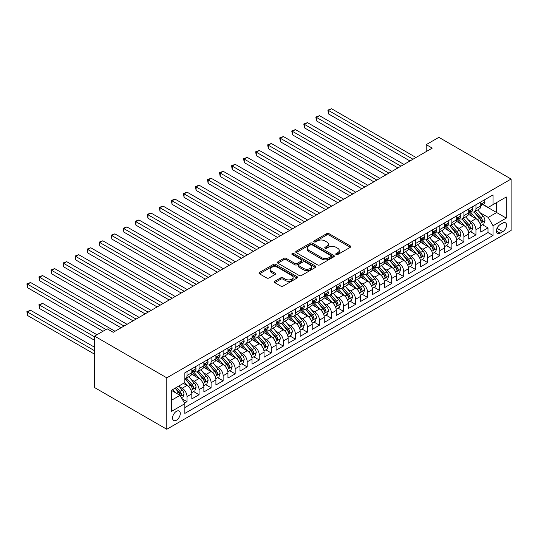 <?xml version="1.0" encoding="UTF-8"?>
<svg xmlns="http://www.w3.org/2000/svg" width="538" height="538" viewBox="0 0 538 538"><rect width="100%" height="100%" fill="white"/><g stroke="black" fill="none" stroke-linecap="round" stroke-linejoin="round"><path stroke-width="0.81" d="M336.089 254.548A1.17 0.672 0 0 0 337.743 254.548L350.299 247.298A1.668 0.962 0 0 0 350.789 246.612A1.668 0.962 0 0 0 350.299 245.933L329.027 233.653A1.668 0.962 0 0 0 326.667 233.653L314.111 240.903A1.17 0.672 0 0 0 313.768 241.38A1.17 0.672 0 0 0 314.111 241.858A1.17 0.672 0 0 0 315.766 241.858L317.386 240.916A5.346 3.087 0 0 1 324.952 240.916L326.727 241.939A5.346 3.087 0 0 1 328.294 244.124A5.346 3.087 0 0 1 326.727 246.31L325.1 247.245A1.17 0.672 0 0 0 324.757 247.722A1.17 0.672 0 0 0 325.1 248.2A1.17 0.672 0 0 0 326.754 248.2L328.382 247.265A5.346 3.087 0 0 1 335.941 247.265L337.716 248.287A5.346 3.087 0 0 1 339.283 250.466A5.346 3.087 0 0 1 337.716 252.652L336.089 253.593A1.17 0.672 0 0 0 335.746 254.071A1.17 0.672 0 0 0 336.089 254.548L336.089 253.593M176.424 420.225A5.447 3.147 120 0 0 179.981 415.423A5.447 3.147 120 0 0 179.147 411.059A5.447 3.147 120 0 0 176.424 411.328A5.447 3.147 120 0 0 172.859 416.13A5.447 3.147 120 0 0 173.7 420.494A5.447 3.147 120 0 0 176.424 420.225M274.79 281.273A1.668 0.962 0 0 0 274.299 281.952A1.668 0.962 0 0 0 274.79 282.638L280.755 286.082A1.668 0.962 0 0 0 283.123 286.082L297.063 278.032A1.668 0.962 0 0 0 297.554 277.352A1.668 0.962 0 0 0 297.063 276.666L275.792 264.387A1.668 0.962 0 0 0 273.432 264.387L259.484 272.436A1.668 0.962 0 0 0 259 273.122A1.668 0.962 0 0 0 259.484 273.802L266.693 277.964A1.668 0.962 0 0 0 269.061 277.964L275.026 274.521A1.668 0.962 0 0 0 275.517 273.835A1.668 0.962 0 0 0 275.026 273.156L271.455 271.091A4.472 2.582 0 0 1 270.143 269.262A4.472 2.582 0 0 1 272.901 266.882A4.472 2.582 0 0 1 277.776 267.44L291.778 275.523A4.472 2.582 0 0 1 293.089 277.352A4.472 2.582 0 0 1 290.325 279.733A4.472 2.582 0 0 1 285.456 279.175L283.123 277.83A1.668 0.962 0 0 0 280.755 277.83L274.79 281.273L274.79 282.638M511.1 179.04L438.867 137.338L426.224 144.635L432.243 148.111L113.215 332.302L107.197 328.826L94.56 336.122L166.793 377.831L511.1 179.04L511.1 230.479L166.793 429.263L166.793 377.831M317.507 264.864A1.668 0.962 0 0 0 319.868 264.864L333.816 256.814A1.668 0.962 0 0 0 334.306 256.128A1.668 0.962 0 0 0 333.816 255.449L312.544 243.169A1.668 0.962 0 0 0 310.184 243.169L296.236 251.219A1.668 0.962 0 0 0 295.745 251.898A1.668 0.962 0 0 0 296.236 252.584L317.507 264.864M292.625 254.797A1.17 0.672 0 0 1 293.815 254.965L293.815 253.573L315.443 266.061A1.668 0.962 0 0 1 315.927 266.74A1.668 0.962 0 0 1 315.443 267.42L301.495 275.476A1.668 0.962 0 0 1 299.135 275.476L277.864 263.19L277.864 261.831A1.668 0.962 0 0 0 277.373 262.51A1.668 0.962 0 0 0 277.864 263.19M277.864 261.831L283.829 258.381A1.668 0.962 0 0 1 286.196 258.381L294.817 263.364A1.668 0.962 0 0 0 297.184 263.364L301.139 261.078A1.668 0.962 0 0 0 301.63 260.399A1.668 0.962 0 0 0 301.139 259.713L292.161 254.528A1.17 0.672 0 0 1 291.818 254.05A1.17 0.672 0 0 1 292.537 253.425A1.17 0.672 0 0 1 293.815 253.573M184.521 403.11L187.016 401.671L182.019 398.786M179.181 386.506L182.2 388.254A6.812 3.934 60 0 1 187.016 396.593L191.831 393.816L191.831 398.887L199.053 394.717L193.579 391.556M191.219 379.559L194.238 381.301A6.812 3.934 60 0 1 199.053 389.647L203.868 386.862L203.868 391.94L211.091 387.77L205.617 384.603M203.256 372.605L206.276 374.354A6.812 3.934 60 0 1 211.091 382.693L215.906 379.915L215.906 384.986L223.136 380.817L217.655 377.656M215.294 365.658L218.314 367.4A6.812 3.934 60 0 1 223.136 375.746L227.951 372.962L227.951 378.039L235.173 373.863L229.692 370.702M227.332 358.705L230.358 360.453A6.812 3.934 60 0 1 235.173 368.792L239.988 366.015L239.988 371.085L247.211 366.916L241.73 363.755M239.37 351.758L242.396 353.5A6.812 3.934 60 0 1 247.211 361.839L252.026 359.061L252.026 364.139L259.249 359.962L253.768 356.802M251.407 344.804L254.434 346.553A6.812 3.934 60 0 1 259.249 354.892L264.064 352.114L264.064 357.185L271.286 353.015L265.812 349.855M263.452 337.857L266.471 339.599A6.812 3.934 60 0 1 271.286 347.938L276.102 345.161L276.102 350.231L283.324 346.062L277.85 342.901M275.49 330.904L278.509 332.652A6.812 3.934 60 0 1 283.324 340.991L288.139 338.207L288.139 343.284L295.362 339.115L289.888 335.954M287.527 323.957L290.547 325.698A6.812 3.934 60 0 1 295.362 334.037L300.177 331.26L300.177 336.331L307.406 332.161L301.926 329M299.565 317.003L302.591 318.752A6.812 3.934 60 0 1 307.406 327.091L312.222 324.306L312.222 329.384L319.444 325.214L313.963 322.047M311.603 310.056L314.629 311.798A6.812 3.934 60 0 1 319.444 320.137L324.259 317.359L324.259 322.43L331.482 318.261L326.001 315.1M323.641 303.102L326.667 304.844A6.812 3.934 60 0 1 331.482 313.19L336.297 310.406L336.297 315.483L343.52 311.314L338.046 308.146M335.685 296.149L338.705 297.897A6.812 3.934 60 0 1 343.52 306.236L348.335 303.459L348.335 308.53L355.557 304.36L350.083 301.199M347.723 289.202L350.742 290.944A6.812 3.934 60 0 1 355.557 299.289L360.373 296.505L360.373 301.583L367.595 297.413L362.121 294.246M359.761 282.248L362.78 283.997A6.812 3.934 60 0 1 367.595 292.336L372.41 289.558L372.41 294.629L379.64 290.459L374.159 287.299M371.798 275.301L374.818 277.043A6.812 3.934 60 0 1 379.64 285.389L384.455 282.605L384.455 287.682L391.677 283.513L386.197 280.345M383.836 268.348L386.862 270.096A6.812 3.934 60 0 1 391.677 278.435L396.493 275.658L396.493 280.728L403.715 276.559L398.234 273.398M395.874 261.401L398.9 263.143A6.812 3.934 60 0 1 403.715 271.488L408.53 268.704L408.53 273.781L415.753 269.605L410.272 266.445M407.912 254.447L410.938 256.196A6.812 3.934 60 0 1 415.753 264.535L420.568 261.757L420.568 266.828L427.791 262.658L422.317 259.498M419.956 247.5L422.976 249.242A6.812 3.934 60 0 1 427.791 257.581L432.606 254.804L432.606 259.881L439.828 255.705L434.354 252.544M431.994 240.547L435.013 242.295A6.812 3.934 60 0 1 439.828 250.634L444.644 247.85L444.644 252.927L451.866 248.758L446.392 245.597M444.032 233.6L447.051 235.341A6.812 3.934 60 0 1 451.866 243.68L456.688 240.903L456.688 245.974L463.911 241.804L458.43 238.643M456.069 226.646L459.096 228.394A6.812 3.934 60 0 1 463.911 236.733L468.726 233.949L468.726 239.027L475.948 234.857L475.948 229.78A6.812 3.934 -120 0 0 471.133 221.441L468.107 219.699M470.468 231.696L475.948 234.857M191.831 393.816A6.812 3.934 -120 0 0 187.016 385.47L183.404 383.386M203.868 386.862A6.812 3.934 -120 0 0 199.053 378.523L191.609 374.226M215.906 379.915A6.812 3.934 -120 0 0 211.091 371.57L203.646 367.272M227.951 372.962A6.812 3.934 -120 0 0 223.136 364.623L215.684 360.325M239.988 366.015A6.812 3.934 -120 0 0 235.173 357.669L227.729 353.372M252.026 359.061A6.812 3.934 -120 0 0 247.211 350.722L239.766 346.425M264.064 352.114A6.812 3.934 -120 0 0 259.249 343.769L251.804 339.471M276.102 345.161A6.812 3.934 -120 0 0 271.286 336.822L263.842 332.524M288.139 338.207A6.812 3.934 -120 0 0 283.324 329.868L275.88 325.571M300.177 331.26A6.812 3.934 -120 0 0 295.362 322.921L287.917 318.617M312.222 324.306A6.812 3.934 -120 0 0 307.406 315.967L299.962 311.67M324.259 317.359A6.812 3.934 -120 0 0 319.444 309.02L312 304.716M336.297 310.406A6.812 3.934 -120 0 0 331.482 302.067L324.037 297.77M348.335 303.459A6.812 3.934 -120 0 0 343.52 295.12L336.075 290.816M360.373 296.505A6.812 3.934 -120 0 0 355.557 288.166L348.113 283.869M372.41 289.558A6.812 3.934 -120 0 0 367.595 281.213L360.151 276.915M384.455 282.605A6.812 3.934 -120 0 0 379.64 274.266L372.188 269.968M396.493 275.658A6.812 3.934 -120 0 0 391.677 267.312L384.233 263.015M408.53 268.704A6.812 3.934 -120 0 0 403.715 260.365L396.271 256.068M420.568 261.757A6.812 3.934 -120 0 0 415.753 253.411L408.308 249.114M432.606 254.804A6.812 3.934 -120 0 0 427.791 246.465L420.346 242.167M444.644 247.85A6.812 3.934 -120 0 0 439.828 239.511L432.384 235.214M456.688 240.903A6.812 3.934 -120 0 0 451.866 232.564L444.422 228.267M468.726 233.949A6.812 3.934 -120 0 0 463.911 225.61L456.466 221.313M502.795 223.041L500.145 224.568A5.279 3.046 120 0 0 496.695 229.222A5.279 3.046 120 0 0 497.509 233.452A5.279 3.046 120 0 0 500.145 233.189L502.795 231.656A5.279 3.046 120 0 0 506.238 227.009A5.279 3.046 120 0 0 505.431 222.779A5.279 3.046 120 0 0 502.795 223.041M171.609 400.211L180.035 395.343L184.85 403.682L184.85 413.413L493.043 235.483L493.043 225.752L488.228 217.413L480.145 212.745M184.85 403.682L171.609 411.328L171.609 390.198L184.85 382.552L184.85 372.821L493.043 194.891L493.043 204.622L506.285 196.975L506.285 218.105L493.043 225.752M194.178 371.26L194.238 371.294A6.812 3.934 60 0 0 197.641 371.63L202.463 368.853A6.812 3.934 -120 0 0 203.868 365.732L203.868 361.839M206.215 364.307L206.276 364.347A6.812 3.934 60 0 0 209.685 364.683L214.501 361.899A6.812 3.934 -120 0 0 215.906 358.785L215.906 354.892M218.253 357.36L218.314 357.393A6.812 3.934 60 0 0 221.723 357.73L226.538 354.952A6.812 3.934 -120 0 0 227.951 351.832L227.951 347.938M230.291 350.406L230.358 350.44A6.812 3.934 60 0 0 233.761 350.783L238.576 347.999A6.812 3.934 -120 0 0 239.988 344.885L239.988 340.991M242.329 343.452L242.396 343.493A6.812 3.934 60 0 0 245.799 343.829L250.614 341.052A6.812 3.934 -120 0 0 252.026 337.931L252.026 334.037M254.373 336.506L254.434 336.539A6.812 3.934 60 0 0 257.837 336.882L262.652 334.098A6.812 3.934 -120 0 0 264.064 330.984L264.064 327.091M266.411 329.552L266.471 329.592A6.812 3.934 60 0 0 269.874 329.928L274.689 327.151A6.812 3.934 -120 0 0 276.102 324.031L276.102 320.137M278.449 322.605L278.509 322.639A6.812 3.934 60 0 0 281.919 322.975L286.734 320.197A6.812 3.934 -120 0 0 288.139 317.077L288.139 313.19M290.486 315.651L290.547 315.692A6.812 3.934 60 0 0 293.956 316.028L298.772 313.244A6.812 3.934 -120 0 0 300.177 310.13L300.177 306.236M302.524 308.704L302.591 308.738A6.812 3.934 60 0 0 305.994 309.074L310.809 306.297A6.812 3.934 -120 0 0 312.222 303.176L312.222 299.289M314.562 301.751L314.629 301.791A6.812 3.934 60 0 0 318.032 302.127L322.847 299.343A6.812 3.934 -120 0 0 324.259 296.23L324.259 292.336M326.6 294.804L326.667 294.837A6.812 3.934 60 0 0 330.07 295.174L334.885 292.396A6.812 3.934 -120 0 0 336.297 289.276L336.297 285.389M338.644 287.85L338.705 287.891A6.812 3.934 60 0 0 342.107 288.227L346.923 285.443A6.812 3.934 -120 0 0 348.335 282.329L348.335 278.435M350.682 280.903L350.742 280.937A6.812 3.934 60 0 0 354.145 281.273L358.967 278.496A6.812 3.934 -120 0 0 360.373 275.375L360.373 271.482M362.72 273.95L362.78 273.99A6.812 3.934 60 0 0 366.19 274.326L371.005 271.542A6.812 3.934 -120 0 0 372.41 268.428L372.41 264.535M374.757 267.003L374.818 267.036A6.812 3.934 60 0 0 378.227 267.373L383.043 264.595A6.812 3.934 -120 0 0 384.455 261.475L384.455 257.581M386.795 260.049L386.862 260.083A6.812 3.934 60 0 0 390.265 260.426L395.08 257.641A6.812 3.934 -120 0 0 396.493 254.528L396.493 250.634M398.833 253.102L398.9 253.136A6.812 3.934 60 0 0 402.303 253.472L407.118 250.695A6.812 3.934 -120 0 0 408.53 247.574L408.53 243.68M410.877 246.148L410.938 246.182A6.812 3.934 60 0 0 414.341 246.525L419.156 243.741A6.812 3.934 -120 0 0 420.568 240.627L420.568 236.733M422.915 239.195L422.976 239.235A6.812 3.934 60 0 0 426.378 239.571L431.194 236.794A6.812 3.934 -120 0 0 432.606 233.674L432.606 229.78M434.953 232.248L435.013 232.281A6.812 3.934 60 0 0 438.423 232.618L443.238 229.84A6.812 3.934 -120 0 0 444.644 226.72L444.644 222.833M446.991 225.294L447.051 225.335A6.812 3.934 60 0 0 450.461 225.671L455.276 222.893A6.812 3.934 -120 0 0 456.688 219.773L456.688 215.879M459.028 218.347L459.096 218.381A6.812 3.934 60 0 0 462.498 218.717L467.314 215.94A6.812 3.934 -120 0 0 468.726 212.819L468.726 208.932M184.85 407.575L487.986 232.564L487.986 227.904L480.764 232.073L480.764 227.002A6.812 3.934 -120 0 0 475.948 218.663L468.504 214.359M471.066 211.394L471.133 211.434A6.812 3.934 -120 0 0 474.536 211.77A6.812 3.934 -120 0 0 475.948 208.65L475.948 204.756M474.536 211.77L479.351 208.986A6.812 3.934 -120 0 0 480.764 205.872L480.764 201.979M187.016 371.57L187.016 375.463A6.812 3.934 60 0 1 185.603 378.584A6.812 3.934 60 0 1 184.85 378.86M185.603 378.584L190.418 375.8A6.812 3.934 -120 0 0 191.831 372.686L191.831 368.792M199.053 364.623L199.053 368.517A6.812 3.934 60 0 1 197.641 371.63M211.091 357.669L211.091 361.563A6.812 3.934 60 0 1 209.685 364.683M223.136 350.722L223.136 354.616A6.812 3.934 60 0 1 221.723 357.73M235.173 343.769L235.173 347.662A6.812 3.934 60 0 1 233.761 350.783M247.211 336.822L247.211 340.709A6.812 3.934 60 0 1 245.799 343.829M259.249 329.868L259.249 333.762A6.812 3.934 60 0 1 257.837 336.882M271.286 322.921L271.286 326.808A6.812 3.934 60 0 1 269.874 329.928M283.324 315.967L283.324 319.861A6.812 3.934 60 0 1 281.919 322.975M295.362 309.02L295.362 312.908A6.812 3.934 60 0 1 293.956 316.028M307.406 302.067L307.406 305.961A6.812 3.934 60 0 1 305.994 309.074M319.444 295.113L319.444 299.007A6.812 3.934 60 0 1 318.032 302.127M331.482 288.166L331.482 292.06A6.812 3.934 60 0 1 330.07 295.174M343.52 281.213L343.52 285.106A6.812 3.934 60 0 1 342.107 288.227M355.557 274.266L355.557 278.159A6.812 3.934 60 0 1 354.145 281.273M367.595 267.312L367.595 271.206A6.812 3.934 60 0 1 366.19 274.326M379.64 260.365L379.64 264.259A6.812 3.934 60 0 1 378.227 267.373M391.677 253.411L391.677 257.305A6.812 3.934 60 0 1 390.265 260.426M403.715 246.465L403.715 250.358A6.812 3.934 60 0 1 402.303 253.472M415.753 239.511L415.753 243.405A6.812 3.934 60 0 1 414.341 246.525M427.791 232.564L427.791 236.451A6.812 3.934 60 0 1 426.378 239.571M439.828 225.61L439.828 229.504A6.812 3.934 60 0 1 438.423 232.618M451.866 218.663L451.866 222.55A6.812 3.934 60 0 1 450.461 225.671M463.911 211.71L463.911 215.603A6.812 3.934 60 0 1 462.498 218.717M463.911 236.733L463.911 241.804M451.866 243.68L451.866 248.758M439.828 250.634L439.828 255.705M427.791 257.581L427.791 262.658M415.753 264.535L415.753 269.605M403.715 271.488L403.715 276.559M391.677 278.435L391.677 283.513M379.64 285.389L379.64 290.459M367.595 292.336L367.595 297.413M355.557 299.289L355.557 304.36M343.52 306.236L343.52 311.314M331.482 313.19L331.482 318.261M319.444 320.137L319.444 325.214M307.406 327.091L307.406 332.161M295.362 334.037L295.362 339.115M283.324 340.991L283.324 346.062M271.286 347.938L271.286 353.015M259.249 354.892L259.249 359.962M247.211 361.839L247.211 366.916M235.173 368.792L235.173 373.863M223.136 375.746L223.136 380.817M211.091 382.693L211.091 387.77M199.053 389.647L199.053 394.717M187.016 396.593L187.016 401.671M180.035 395.343L171.609 390.48M488.228 217.413L496.655 212.544L496.655 202.537L506.285 196.975M482.868 204.581L506.285 218.105M483.104 204.447L488.228 207.399L493.043 204.622M94.56 336.122L94.56 387.562L166.793 429.263M426.224 144.635L426.224 151.588M482.505 224.743L487.986 227.904M487.986 232.564L493.043 235.483M336.559 254.709L337.716 254.044A5.346 3.087 0 0 0 339.283 251.858L339.283 250.466M328.294 244.124L328.294 245.516A5.346 3.087 0 0 1 326.727 247.695L325.571 248.368M350.278 247.312L329.027 235.039A1.668 0.962 0 0 0 326.667 235.039L314.575 242.019M333.795 256.828L312.544 244.561A1.668 0.962 0 0 0 310.184 244.561L296.256 252.598M330.863 256.606A1.17 0.672 0 0 0 331.206 256.128A1.17 0.672 0 0 0 330.863 255.651L312.188 244.877A1.17 0.672 0 0 0 310.534 244.877L308.825 245.866A5.346 3.087 0 0 0 307.259 248.045A5.346 3.087 0 0 0 308.825 250.231L321.583 257.601A5.346 3.087 0 0 0 329.148 257.601L330.863 256.606L330.863 257.998A1.17 0.672 0 0 0 331.206 257.52L331.206 256.128M307.259 248.045L307.259 249.437A5.346 3.087 0 0 0 308.825 251.623L308.825 250.231M330.863 257.998L329.148 258.986A5.346 3.087 0 0 1 321.583 258.986L308.825 251.623M277.884 263.203L283.829 259.773L283.829 258.381M301.63 260.399L301.63 261.784A1.668 0.962 0 0 1 301.139 262.47L297.184 264.757A1.668 0.962 0 0 1 294.817 264.757L286.196 259.773A1.668 0.962 0 0 0 283.829 259.773M293.815 254.965L315.416 267.433M303.768 268.529A4.472 2.582 0 0 0 308.644 269.087A4.472 2.582 0 0 0 311.401 266.707A4.472 2.582 0 0 0 310.09 264.884L305.16 262.033A1.668 0.962 0 0 0 302.793 262.033L298.839 264.319A1.668 0.962 0 0 0 298.348 264.999A1.668 0.962 0 0 0 298.839 265.685L303.768 268.529L303.768 269.921A4.472 2.582 0 0 0 308.644 270.479A4.472 2.582 0 0 0 311.401 268.099L311.401 266.707M298.348 264.999L298.348 266.391A1.668 0.962 0 0 0 298.839 267.07L298.839 265.685M303.768 269.921L298.839 267.07M293.089 277.352L293.089 278.738A4.472 2.582 0 0 1 290.325 281.125A4.472 2.582 0 0 1 285.456 280.567L283.123 279.215A1.668 0.962 0 0 0 280.755 279.215L274.81 282.652M270.143 269.262L270.143 270.654A4.472 2.582 0 0 0 271.455 272.477L271.455 271.091M275.026 273.156L275.026 274.521L271.455 272.477M297.043 278.045L275.792 265.779A1.668 0.962 0 0 0 273.432 265.779L259.511 273.815M480.663 225.812L483.77 224.01L484.973 220.54A4.512 2.603 -120 0 0 483.218 216.303L477.717 209.934M476.614 219.101L470.326 211.824M473.036 216.982L469.392 212.759A10.814 6.241 -120 0 0 469.055 212.382M328.53 141.756L385.894 174.87L304.454 127.849L304.454 124.379L307.467 122.637L391.913 171.4M473.924 212.012L479.486 218.455A4.512 2.603 60 0 1 481.093 221.562C481.772 222.47 482.256 222.194 482.539 220.728A4.512 2.603 -120 0 0 480.932 217.621L475.431 211.252M474.247 211.911L480.226 218.831A2.3 1.325 60 0 1 480.811 219.733L482.539 220.728M481.093 221.562L481.423 222.1M483.951 200.136L484.973 201.911A4.512 2.603 60 0 1 484.039 203.909L481.752 205.227A4.512 2.603 -120 0 0 482.539 204.184L482.445 203.788M412.982 159.235L328.53 110.478L331.543 108.737L415.995 157.493M480.911 205.435L480.932 205.435A4.512 2.603 -120 0 0 481.752 205.227M481.954 203.848L482.539 204.184C482.256 203.505 481.772 203.788 481.093 205.018A4.512 2.603 60 0 1 480.764 205.664M409.976 160.97L328.53 113.948L328.53 110.478L327.871 110.095L331.543 108.737M328.53 113.948L327.871 110.095M468.625 232.759L471.732 230.963L472.936 227.487A4.512 2.603 -120 0 0 471.18 223.25L465.679 216.881M464.576 226.054L458.289 218.771M460.999 223.929L457.354 219.706A10.814 6.241 -120 0 0 457.018 219.329M316.492 148.703L373.856 181.824L292.416 134.803L292.416 131.326L295.423 129.591L379.875 178.347M461.886 218.966L467.448 225.409A4.512 2.603 60 0 1 469.055 228.516C469.735 229.423 470.219 229.141 470.501 227.682A4.512 2.603 -120 0 0 468.894 224.575L463.393 218.206M462.209 218.858L468.188 225.778A2.3 1.325 60 0 1 468.766 226.68L470.501 227.682M469.055 228.516L469.385 229.047M456.58 239.713L459.694 237.917L460.898 234.44A4.512 2.603 -120 0 0 459.143 230.203L453.642 223.835M452.539 233.001L446.251 225.725M448.961 230.883L445.309 226.659A10.814 6.241 -120 0 0 444.98 226.283M304.454 155.657L361.818 188.771L280.379 141.756L280.379 138.279L283.385 136.538L367.837 185.301M449.842 225.913L455.41 232.355A4.512 2.603 60 0 1 457.018 235.462C457.697 236.37 458.174 236.095 458.463 234.629A4.512 2.603 -120 0 0 456.856 231.522L451.355 225.153M450.171 225.812L456.15 232.732A2.3 1.325 60 0 1 456.728 233.633L458.463 234.629M457.018 235.462L457.347 236M444.543 246.66L447.656 244.864L448.86 241.387A4.512 2.603 -120 0 0 447.105 237.15L441.604 230.782M440.501 239.955L434.213 232.672M436.923 237.836L433.272 233.606A10.814 6.241 -120 0 0 432.935 233.23M292.416 162.604L349.781 195.724L268.341 148.703L268.341 145.226L271.347 143.491L355.8 192.248M437.804 232.867L443.373 239.309A4.512 2.603 60 0 1 444.98 242.416C445.659 243.324 446.136 243.041 446.426 241.582A4.512 2.603 -120 0 0 444.812 238.475L439.317 232.107M438.134 232.759L444.112 239.679A2.3 1.325 60 0 1 444.691 240.58L446.426 241.582M444.98 242.416L445.309 242.947M432.505 253.613L435.619 251.818L436.822 248.341A4.512 2.603 -120 0 0 435.06 244.104L429.559 237.735M428.463 246.902L422.175 239.625M424.885 244.783L421.234 240.56A10.814 6.241 -120 0 0 420.898 240.183M280.379 169.557L337.743 202.671L256.296 155.657L256.296 152.18L259.309 150.438L343.762 199.201M425.766 239.814L431.328 246.256A4.512 2.603 60 0 1 432.942 249.363C433.615 250.271 434.099 249.995 434.381 248.529A4.512 2.603 -120 0 0 432.774 245.422L427.273 239.054M426.096 239.713L432.075 246.633A2.3 1.325 60 0 1 432.653 247.534L434.381 248.529M432.942 249.363L433.265 249.901M471.913 207.09L472.936 208.858A4.512 2.603 60 0 1 472.001 210.856L469.714 212.174A4.512 2.603 -120 0 0 470.501 211.138L470.407 210.735M400.945 166.181L316.492 117.425L319.505 115.69L403.957 164.446M468.874 212.389L468.894 212.389A4.512 2.603 -120 0 0 469.714 212.174M469.916 210.802L470.501 211.138C470.219 210.459 469.735 210.735 469.055 211.972A4.512 2.603 60 0 1 468.726 212.611M397.938 167.923L316.492 120.902L316.492 117.425L315.833 117.042L319.505 115.69M316.492 120.902L315.833 117.042M459.876 214.037L460.898 215.812A4.512 2.603 60 0 1 459.963 217.809L457.677 219.127A4.512 2.603 -120 0 0 458.463 218.085L458.369 217.688M388.907 173.135L303.795 123.996L307.467 122.637M456.836 219.336L456.856 219.336A4.512 2.603 -120 0 0 457.677 219.127M457.878 217.749L458.463 218.085C458.181 217.406 457.697 217.688 457.018 218.919A4.512 2.603 60 0 1 456.688 219.565M304.454 127.849L303.795 123.996M447.838 220.99L448.86 222.759A4.512 2.603 60 0 1 447.925 224.756L445.639 226.081A4.512 2.603 -120 0 0 446.426 225.039L446.332 224.635M376.869 180.082L291.751 130.942L295.423 129.591M444.798 226.29L444.812 226.29A4.512 2.603 -120 0 0 445.639 226.081M445.841 224.702L446.426 225.039C446.136 224.359 445.659 224.635 444.98 225.873A4.512 2.603 60 0 1 444.644 226.511M292.416 134.803L291.751 130.942M435.8 227.937L436.822 229.713A4.512 2.603 60 0 1 435.888 231.71L433.601 233.028A4.512 2.603 -120 0 0 434.381 231.992L434.287 231.589M364.831 187.036L279.713 137.896L283.385 136.538M432.76 233.243L432.774 233.236A4.512 2.603 -120 0 0 433.601 233.028M433.803 231.656L434.381 231.992C434.099 231.306 433.621 231.589 432.942 232.826A4.512 2.603 60 0 1 432.606 233.465M280.379 141.756L279.713 137.896M420.467 260.56L423.581 258.765L424.785 255.288A4.512 2.603 -120 0 0 423.023 251.051L417.522 244.682M416.419 253.855L410.138 246.572M412.841 251.737L409.196 247.507A10.814 6.241 -120 0 0 408.86 247.13M268.341 176.504L325.705 209.625L244.259 162.604L244.259 159.127L247.272 157.392L331.724 206.148M413.729 246.767L419.29 253.21A4.512 2.603 60 0 1 420.904 256.317C421.577 257.225 422.061 256.949 422.343 255.483A4.512 2.603 -120 0 0 420.736 252.376L415.235 246.007M414.058 246.66L420.037 253.586A2.3 1.325 60 0 1 420.615 254.481L422.343 255.483M420.904 256.317L421.227 256.848M423.756 234.891L424.785 236.659A4.512 2.603 60 0 1 423.85 238.657L421.563 239.982A4.512 2.603 -120 0 0 422.343 238.939L422.249 238.542M352.787 193.989L267.675 144.843L271.347 143.491M420.716 240.19L420.736 240.19A4.512 2.603 -120 0 0 421.563 239.982M421.765 238.603L422.343 238.939C422.061 238.26 421.584 238.536 420.904 239.773A4.512 2.603 60 0 1 420.568 240.419M268.341 148.703L267.675 144.843M408.429 267.514L411.536 265.718L412.74 262.241A4.512 2.603 -120 0 0 410.985 258.005L405.484 251.636M404.381 260.802L398.093 253.526M400.803 258.684L397.158 254.461A10.814 6.241 -120 0 0 396.822 254.084M256.296 183.458L313.661 216.579L232.221 169.557L232.221 166.081L235.234 164.339L319.686 213.102M401.691 253.714L407.253 260.157A4.512 2.603 60 0 1 408.86 263.264C409.539 264.171 410.023 263.896 410.306 262.43A4.512 2.603 -120 0 0 408.698 259.323L403.197 252.954M402.02 253.613L407.992 260.533A2.3 1.325 60 0 1 408.577 261.434L410.306 262.43M408.86 263.264L409.189 263.802M411.718 241.838L412.74 243.613A4.512 2.603 60 0 1 411.805 245.61L409.519 246.929A4.512 2.603 -120 0 0 410.306 245.893L410.212 245.489M340.749 200.936L255.637 151.797L259.309 150.438M408.678 247.144L408.698 247.144A4.512 2.603 -120 0 0 409.519 246.929M409.727 245.557L410.306 245.893C410.023 245.214 409.539 245.489 408.86 246.727A4.512 2.603 60 0 1 408.53 247.366M256.296 155.657L255.637 151.797M396.392 274.461L399.499 272.665L400.702 269.188A4.512 2.603 -120 0 0 398.947 264.952L393.446 258.583M392.343 267.756L386.055 260.479M388.766 265.637L385.121 261.414A10.814 6.241 -120 0 0 384.784 261.038M244.259 190.405L301.623 223.526L220.183 176.504L220.183 173.028L223.189 171.292L307.642 220.049M389.653 260.668L395.215 267.11A4.512 2.603 60 0 1 396.822 270.217C397.501 271.125 397.985 270.849 398.268 269.383A4.512 2.603 -120 0 0 396.661 266.276L391.16 259.908M389.976 260.56L395.955 267.487A2.3 1.325 60 0 1 396.533 268.381L398.268 269.383M396.822 270.217L397.152 270.755M399.68 248.791L400.702 250.56A4.512 2.603 60 0 1 399.768 252.557L397.481 253.882A4.512 2.603 -120 0 0 398.268 252.84L398.174 252.443M328.711 207.89L243.6 158.744L247.272 157.392M396.64 254.091L396.661 254.091A4.512 2.603 -120 0 0 397.481 253.882M397.683 252.504L398.268 252.84C397.985 252.161 397.501 252.436 396.822 253.674A4.512 2.603 60 0 1 396.493 254.319M244.259 162.604L243.6 158.744M384.354 281.414L387.461 279.619L388.665 276.142A4.512 2.603 -120 0 0 386.909 271.905L381.408 265.537M380.305 274.703L374.018 267.426M376.728 272.584L373.076 268.361A10.814 6.241 -120 0 0 372.747 267.985M232.221 197.359L289.585 230.479L208.145 183.458L208.145 179.981L211.152 178.246L295.604 227.002M377.615 267.621L383.177 274.057A4.512 2.603 60 0 1 384.784 277.171C385.464 278.072 385.941 277.796 386.23 276.337A4.512 2.603 -120 0 0 384.623 273.223L379.122 266.855M377.938 267.514L383.917 274.434A2.3 1.325 60 0 1 384.495 275.335L386.23 276.337M384.784 277.171L385.114 277.702M387.642 255.738L388.665 257.514A4.512 2.603 60 0 1 387.73 259.511L385.443 260.829A4.512 2.603 -120 0 0 386.23 259.793L386.136 259.39M316.674 214.837L231.562 165.697L235.234 164.339M384.603 261.044L384.623 261.044A4.512 2.603 -120 0 0 385.443 260.829M385.645 259.457L386.23 259.793C385.948 259.114 385.464 259.39 384.784 260.627A4.512 2.603 60 0 1 384.455 261.266M232.221 169.557L231.562 165.697M372.309 288.361L375.423 286.566L376.627 283.089A4.512 2.603 -120 0 0 374.872 278.859L369.371 272.49M368.268 281.656L361.98 274.38M364.69 279.538L361.038 275.315A10.814 6.241 -120 0 0 360.702 274.938M220.183 204.305L277.547 237.426L196.108 190.405L196.108 186.928L199.114 185.193L283.566 233.949M365.571 274.568L371.139 281.011A4.512 2.603 60 0 1 372.747 284.118C373.426 285.026 373.903 284.75 374.192 283.284A4.512 2.603 -120 0 0 372.585 280.177L367.084 273.808M365.901 274.461L371.879 281.387A2.3 1.325 60 0 1 372.457 282.282L374.192 283.284M372.747 284.118L373.076 284.656M375.605 262.692L376.627 264.467A4.512 2.603 60 0 1 375.692 266.458L373.406 267.783A4.512 2.603 -120 0 0 374.192 266.74L374.098 266.344M304.636 221.791L219.517 172.651L223.189 171.292M372.565 267.991L372.585 267.991A4.512 2.603 -120 0 0 373.406 267.783M373.607 266.404L374.192 266.74C373.91 266.061 373.426 266.337 372.747 267.574A4.512 2.603 60 0 1 372.41 268.22M220.183 176.504L219.517 172.651M360.272 295.315L363.385 293.519L364.589 290.043A4.512 2.603 -120 0 0 362.827 285.806L357.333 279.437M356.23 288.603L349.942 281.327M352.652 286.485L349.001 282.262A10.814 6.241 -120 0 0 348.664 281.885M208.145 211.259L265.51 244.38L184.063 197.359L184.063 193.882L187.076 192.147L271.529 240.903M353.533 281.522L359.102 287.958A4.512 2.603 60 0 1 360.709 291.071C361.388 291.979 361.866 291.697 362.155 290.238A4.512 2.603 -120 0 0 360.541 287.124L355.04 280.755M353.863 281.414L359.841 288.334A2.3 1.325 60 0 1 360.42 289.236L362.155 290.238M360.709 291.071L361.038 291.603M363.567 269.646L364.589 271.414A4.512 2.603 60 0 1 363.654 273.412L361.368 274.73A4.512 2.603 -120 0 0 362.155 273.694L362.054 273.291M292.598 228.737L207.48 179.598L211.152 178.246M360.527 274.945L360.541 274.945A4.512 2.603 -120 0 0 361.368 274.73M361.57 273.358L362.155 273.694C361.866 273.015 361.388 273.291 360.709 274.528A4.512 2.603 60 0 1 360.373 275.167M208.145 183.458L207.48 179.598M348.234 302.262L351.348 300.466L352.551 296.996A4.512 2.603 -120 0 0 350.789 292.759L345.288 286.391M344.192 295.557L337.904 288.281M340.615 293.439L336.963 289.215A10.814 6.241 -120 0 0 336.627 288.839M196.108 218.206L253.472 251.327L172.025 204.305L172.025 200.835L175.038 199.094L259.491 247.85M341.495 288.469L347.057 294.911A4.512 2.603 60 0 1 348.671 298.018C349.344 298.926 349.828 298.651 350.11 297.184A4.512 2.603 -120 0 0 348.503 294.078L343.002 287.709M341.825 288.368L347.804 295.288A2.3 1.325 60 0 1 348.382 296.182L350.11 297.184M348.671 298.018L348.994 298.556M351.522 276.593L352.551 278.368A4.512 2.603 60 0 1 351.617 280.359L349.33 281.683A4.512 2.603 -120 0 0 350.11 280.641L350.016 280.244M280.56 235.691L195.442 186.551L199.114 185.193M348.49 281.892L348.503 281.892A4.512 2.603 -120 0 0 349.33 281.683M349.532 280.305L350.11 280.641C349.828 279.962 349.35 280.244 348.671 281.475A4.512 2.603 60 0 1 348.335 282.12M196.108 190.405L195.442 186.551M336.196 309.216L339.31 307.42L340.507 303.943A4.512 2.603 -120 0 0 338.752 299.706L333.251 293.338M332.148 302.511L325.867 295.228M328.57 300.386L324.925 296.162A10.814 6.241 -120 0 0 324.589 295.786M184.063 225.16L241.428 258.28L159.988 211.259L159.988 207.782L163.001 206.047L247.453 254.804M329.458 295.423L335.019 301.865A4.512 2.603 60 0 1 336.627 304.972C337.306 305.88 337.79 305.597 338.072 304.138A4.512 2.603 -120 0 0 336.465 301.031L330.964 294.663M329.787 295.315L335.766 302.235A2.3 1.325 60 0 1 336.344 303.136L338.072 304.138M336.627 304.972L336.956 305.503M339.485 283.546L340.507 285.315A4.512 2.603 60 0 1 339.579 287.312L337.286 288.63A4.512 2.603 -120 0 0 338.072 287.595L337.978 287.191M268.516 242.638L183.404 193.498L187.076 192.147M336.445 288.845L336.465 288.845A4.512 2.603 -120 0 0 337.286 288.63M337.494 287.258L338.072 287.595C337.79 286.915 337.306 287.191 336.627 288.429A4.512 2.603 60 0 1 336.297 289.067M184.063 197.359L183.404 193.498M327.447 290.493L328.469 292.269A4.512 2.603 60 0 1 327.534 294.266L325.248 295.584A4.512 2.603 -120 0 0 326.035 294.542L325.941 294.145M256.478 249.592L171.366 200.452L175.038 199.094M324.407 295.792L324.427 295.792A4.512 2.603 -120 0 0 325.248 295.584M325.45 294.205L326.035 294.542C325.752 293.862 325.268 294.145 324.589 295.375A4.512 2.603 60 0 1 324.259 296.021M172.025 204.305L171.366 200.452M315.409 297.447L316.431 299.215A4.512 2.603 60 0 1 315.497 301.213L313.21 302.531A4.512 2.603 -120 0 0 313.997 301.495L313.903 301.092M244.44 256.539L159.329 207.399L163.001 206.047M312.37 302.746L312.39 302.746A4.512 2.603 -120 0 0 313.21 302.531M313.412 301.159L313.997 301.495C313.715 300.816 313.23 301.092 312.551 302.329A4.512 2.603 60 0 1 312.222 302.968M159.988 211.259L159.329 207.399M324.158 316.162L327.265 314.367L328.469 310.897A4.512 2.603 -120 0 0 326.714 306.66L321.213 300.291M320.11 309.458L313.822 302.181M316.532 307.339L312.887 303.116A10.814 6.241 -120 0 0 312.551 302.739M172.025 232.113L229.39 265.227L147.95 218.206L147.95 214.736L150.963 212.994L235.409 261.75M317.42 302.369L322.982 308.812A4.512 2.603 60 0 1 324.589 311.919C325.268 312.827 325.752 312.551 326.035 311.085A4.512 2.603 -120 0 0 324.427 307.978L318.926 301.61M317.743 302.269L323.721 309.189A2.3 1.325 60 0 1 324.306 310.083L326.035 311.085M324.589 311.919L324.918 312.457M312.121 323.116L315.228 321.32L316.431 317.844A4.512 2.603 -120 0 0 314.676 313.607L309.175 307.238M308.072 316.411L301.784 309.128M304.495 314.286L300.85 310.063A10.814 6.241 -120 0 0 300.513 309.686M159.988 239.06L217.352 272.181L135.912 225.16L135.912 221.683L138.918 219.948L223.371 268.704M305.382 309.323L310.944 315.766A4.512 2.603 60 0 1 312.551 318.873C313.23 319.78 313.715 319.498 313.997 318.039A4.512 2.603 -120 0 0 312.39 314.932L306.889 308.563M305.705 309.216L311.684 316.136A2.3 1.325 60 0 1 312.262 317.037L313.997 318.039M312.551 318.873L312.881 319.404M300.076 330.07L303.19 328.267L304.394 324.797A4.512 2.603 -120 0 0 302.638 320.561L297.137 314.192M296.034 323.358L289.747 316.082M292.457 321.24L288.805 317.016A10.814 6.241 -120 0 0 288.476 316.64M147.95 246.014L205.314 279.128L123.874 232.107L123.874 228.637L126.881 226.895L211.333 275.658M293.338 316.27L298.906 322.713A4.512 2.603 60 0 1 300.513 325.82C301.193 326.727 301.67 326.452 301.959 324.986A4.512 2.603 -120 0 0 300.352 321.879L294.851 315.51M293.667 316.169L299.646 323.089A2.3 1.325 60 0 1 300.224 323.99L301.959 324.986M300.513 325.82L300.843 326.358M303.371 304.394L304.394 306.169A4.512 2.603 60 0 1 303.459 308.166L301.172 309.484A4.512 2.603 -120 0 0 301.959 308.442L301.865 308.045M232.403 263.492L147.291 214.353L150.963 212.994M300.332 309.693L300.352 309.693A4.512 2.603 -120 0 0 301.172 309.484M301.374 308.106L301.959 308.442C301.677 307.763 301.193 308.045 300.513 309.276A4.512 2.603 60 0 1 300.177 309.922M147.95 218.206L147.291 214.353M288.038 337.017L291.152 335.221L292.356 331.744A4.512 2.603 -120 0 0 290.601 327.507L285.1 321.139M283.997 330.312L277.709 323.029M280.419 328.187L276.767 323.963A10.814 6.241 -120 0 0 276.431 323.587M135.912 252.961L193.276 286.082L111.837 239.06L111.837 235.583L114.843 233.848L199.295 282.605M281.3 323.224L286.868 329.666A4.512 2.603 60 0 1 288.476 332.773C289.155 333.681 289.632 333.399 289.921 331.939A4.512 2.603 -120 0 0 288.307 328.832L282.813 322.464M281.63 323.116L287.608 330.036A2.3 1.325 60 0 1 288.186 330.937L289.921 331.939M288.476 332.773L288.805 333.304M291.334 311.347L292.356 313.116A4.512 2.603 60 0 1 291.421 315.113L289.135 316.431A4.512 2.603 -120 0 0 289.921 315.396L289.827 314.992M220.365 270.439L135.246 221.3L138.918 219.948M288.294 316.647L288.307 316.647A4.512 2.603 -120 0 0 289.135 316.431M289.336 315.06L289.921 315.396C289.632 314.717 289.155 314.992 288.476 316.23A4.512 2.603 60 0 1 288.139 316.869M135.912 225.16L135.246 221.3M276.001 343.97L279.114 342.175L280.318 338.698A4.512 2.603 -120 0 0 278.556 334.461L273.055 328.093M271.959 337.259L265.671 329.982M268.381 335.14L264.73 330.917A10.814 6.241 -120 0 0 264.393 330.54M123.874 259.915L181.239 293.028L99.792 246.014L99.792 242.537L102.805 240.795L187.258 289.558M269.262 330.171L274.824 336.613A4.512 2.603 60 0 1 276.438 339.72C277.11 340.628 277.595 340.352 277.877 338.886A4.512 2.603 -120 0 0 276.27 335.779L270.769 329.411M269.592 330.07L275.57 336.99A2.3 1.325 60 0 1 276.149 337.891L277.877 338.886M276.438 339.72L276.761 340.258M279.296 318.294L280.318 320.07A4.512 2.603 60 0 1 279.383 322.067L277.097 323.385A4.512 2.603 -120 0 0 277.877 322.349L277.783 321.946M208.327 277.393L123.209 228.253L126.881 226.895M276.256 323.594L276.27 323.594A4.512 2.603 -120 0 0 277.097 323.385M277.299 322.006L277.877 322.349C277.595 321.663 277.117 321.946 276.438 323.183A4.512 2.603 60 0 1 276.102 323.822M123.874 232.107L123.209 228.253M263.963 350.917L267.077 349.122L268.28 345.645A4.512 2.603 -120 0 0 266.518 341.408L261.017 335.039M259.915 344.212L253.633 336.929M256.337 342.094L252.692 337.864A10.814 6.241 -120 0 0 252.356 337.487M111.837 266.861L169.201 299.982L87.755 252.961L87.755 249.484L90.767 247.749L175.22 296.505M257.225 337.124L262.786 343.567A4.512 2.603 60 0 1 264.4 346.674C265.073 347.582 265.557 347.299 265.839 345.84A4.512 2.603 -120 0 0 264.232 342.733L258.731 336.364M257.554 337.017L263.533 343.937A2.3 1.325 60 0 1 264.111 344.838L265.839 345.84M264.4 346.674L264.723 347.205M267.251 325.248L268.28 327.017A4.512 2.603 60 0 1 267.346 329.014L265.059 330.339A4.512 2.603 -120 0 0 265.839 329.296L265.745 328.9M196.283 284.34L111.171 235.2L114.843 233.848M264.212 330.547L264.232 330.547A4.512 2.603 -120 0 0 265.059 330.339M265.261 328.96L265.839 329.296C265.557 328.617 265.079 328.893 264.4 330.13A4.512 2.603 60 0 1 264.064 330.776M111.837 239.06L111.171 235.2M251.925 357.871L255.032 356.075L256.236 352.598A4.512 2.603 -120 0 0 254.481 348.362L248.98 341.993M247.877 351.159L241.589 343.883M244.299 349.041L240.654 344.818A10.814 6.241 -120 0 0 240.318 344.441M99.792 273.815L157.157 306.936L75.717 259.915L75.717 256.438L78.73 254.696L163.182 303.459M245.187 344.071L250.748 350.514A4.512 2.603 60 0 1 252.356 353.621C253.035 354.529 253.519 354.253 253.801 352.787A4.512 2.603 -120 0 0 252.194 349.68L246.693 343.311M245.516 343.97L251.488 350.89A2.3 1.325 60 0 1 252.073 351.791L253.801 352.787M252.356 353.621L252.685 354.159M255.214 332.195L256.236 333.97A4.512 2.603 60 0 1 255.301 335.968L253.015 337.286A4.512 2.603 -120 0 0 253.801 336.25L253.707 335.846M184.245 291.293L99.133 242.154L102.805 240.795M252.174 337.501L252.194 337.501A4.512 2.603 -120 0 0 253.015 337.286M253.223 335.914L253.801 336.25C253.519 335.571 253.035 335.846 252.356 337.084A4.512 2.603 60 0 1 252.026 337.723M99.792 246.014L99.133 242.154M239.887 364.818L242.994 363.022L244.198 359.545A4.512 2.603 -120 0 0 242.443 355.309L236.942 348.94M235.839 358.113L229.551 350.83M232.261 355.995L228.616 351.765A10.814 6.241 -120 0 0 228.28 351.395M87.755 280.762L145.119 313.883L63.679 266.861L63.679 263.385L66.685 261.65L151.138 310.406M233.149 351.025L238.711 357.467A4.512 2.603 60 0 1 240.318 360.574C240.997 361.482 241.481 361.206 241.764 359.74A4.512 2.603 -120 0 0 240.156 356.633L234.655 350.265M233.472 350.917L239.45 357.844A2.3 1.325 60 0 1 240.029 358.738L241.764 359.74M240.318 360.574L240.647 361.112M243.176 339.148L244.198 340.917A4.512 2.603 60 0 1 243.263 342.914L240.977 344.239A4.512 2.603 -120 0 0 241.764 343.197L241.67 342.8M172.207 298.247L87.095 249.101L90.767 247.749M240.136 344.448L240.156 344.448A4.512 2.603 -120 0 0 240.977 344.239M241.179 342.861L241.764 343.197C241.481 342.518 240.997 342.793 240.318 344.031A4.512 2.603 60 0 1 239.988 344.676M87.755 252.961L87.095 249.101M227.85 371.771L230.957 369.976L232.16 366.499A4.512 2.603 -120 0 0 230.405 362.262L224.904 355.894M223.801 365.06L217.513 357.783M220.224 362.942L216.572 358.718A10.814 6.241 -120 0 0 216.242 358.342M75.717 287.716L133.081 320.836L51.641 273.815L51.641 270.338L54.647 268.603L139.1 317.359M221.111 357.978L226.673 364.414A4.512 2.603 60 0 1 228.28 367.528C228.959 368.429 229.437 368.153 229.726 366.687A4.512 2.603 -120 0 0 228.119 363.58L222.618 357.212M221.434 357.871L227.413 364.791A2.3 1.325 60 0 1 227.991 365.692L229.726 366.687M228.28 367.528L228.61 368.059M231.138 346.095L232.16 347.871A4.512 2.603 60 0 1 231.226 349.868L228.939 351.186A4.512 2.603 -120 0 0 229.726 350.151L229.632 349.747M160.169 305.194L75.058 256.054L78.73 254.696M228.099 351.401L228.119 351.401A4.512 2.603 -120 0 0 228.939 351.186M229.141 349.814L229.726 350.151C229.444 349.471 228.959 349.747 228.28 350.984A4.512 2.603 60 0 1 227.951 351.623M75.717 259.915L75.058 256.054M215.805 378.718L218.919 376.923L220.123 373.446A4.512 2.603 -120 0 0 218.367 369.216L212.866 362.847M211.764 372.014L205.476 364.737M208.186 369.895L204.534 365.672A10.814 6.241 -120 0 0 204.198 365.295M63.679 294.663L121.043 327.783L39.604 280.762L39.604 277.285L42.61 275.55L127.062 324.306M209.067 364.925L214.635 371.368A4.512 2.603 60 0 1 216.242 374.475C216.922 375.383 217.399 375.107 217.688 373.641A4.512 2.603 -120 0 0 216.081 370.534L210.58 364.165M209.396 364.818L215.375 371.745A2.3 1.325 60 0 1 215.953 372.639L217.688 373.641M216.242 374.475L216.572 375.013M219.101 353.049L220.123 354.824A4.512 2.603 60 0 1 219.188 356.815L216.901 358.14A4.512 2.603 -120 0 0 217.688 357.097L217.594 356.701M148.132 312.148L63.013 263.008L66.685 261.65M216.061 358.348L216.081 358.348A4.512 2.603 -120 0 0 216.901 358.14M217.103 356.761L217.688 357.097C217.406 356.418 216.922 356.694 216.242 357.931A4.512 2.603 60 0 1 215.906 358.577M63.679 266.861L63.013 263.008M203.767 385.672L206.881 383.876L208.085 380.4A4.512 2.603 -120 0 0 206.323 376.163L200.829 369.794M199.726 378.96L193.438 371.684M196.148 376.842L192.496 372.619A10.814 6.241 -120 0 0 192.16 372.242M51.641 301.616L102.987 331.26L27.559 287.716L27.559 284.239L30.572 282.504L115.024 331.26M197.029 371.879L202.597 378.315A4.512 2.603 60 0 1 204.205 381.429C204.884 382.336 205.361 382.054 205.65 380.595A4.512 2.603 -120 0 0 204.036 377.481L198.535 371.112M197.359 371.771L203.337 378.691A2.3 1.325 60 0 1 203.915 379.593L205.65 380.595M204.205 381.429L204.534 381.96M191.73 392.619L194.843 390.823L196.047 387.347A4.512 2.603 -120 0 0 194.285 383.117L188.784 376.748M187.688 385.914L184.803 382.579M184.11 383.796L183.64 383.251M96.968 334.737L42.61 303.351L39.604 305.093L39.604 308.563L94.56 340.298M184.991 378.826L190.553 385.269A4.512 2.603 60 0 1 192.167 388.375C192.839 389.283 193.324 389.008 193.606 387.542A4.512 2.603 -120 0 0 191.999 384.435L186.498 378.066M185.321 378.718L191.299 385.645A2.3 1.325 60 0 1 191.878 386.54L193.606 387.542M192.167 388.375L192.49 388.913M39.604 308.563L38.938 304.71L94.56 336.822M38.938 304.71L42.61 303.351M181.777 398.369L182.799 397.777L184.003 394.3A4.512 2.603 -120 0 0 182.248 390.063L178.784 386.055M175.556 392.753L172.765 389.532M172.066 390.743L171.609 390.211M94.56 347.245L30.572 310.305L27.559 312.04L27.559 315.517L94.56 354.199M175.052 388.207L178.515 392.222A4.512 2.603 60 0 1 180.122 395.329C180.802 396.237 181.286 395.955 181.568 394.495A4.512 2.603 -120 0 0 179.961 391.382L176.498 387.373M175.334 388.046L179.262 392.592A2.3 1.325 60 0 1 179.84 393.493L181.568 394.495M180.122 395.329L180.452 395.86M27.559 315.517L26.9 311.657L94.56 350.722M26.9 311.657L30.572 310.305M207.063 360.003L208.085 361.771A4.512 2.603 60 0 1 207.15 363.769L204.864 365.087A4.512 2.603 -120 0 0 205.65 364.051L205.55 363.648M136.094 319.095L50.975 269.955L54.647 268.603M204.023 365.302L204.036 365.302A4.512 2.603 -120 0 0 204.864 365.087M205.065 363.715L205.65 364.051C205.361 363.372 204.884 363.648 204.205 364.885A4.512 2.603 60 0 1 203.868 365.524M51.641 273.815L50.975 269.955M195.018 366.95L196.047 368.725A4.512 2.603 60 0 1 195.112 370.716L192.826 372.04A4.512 2.603 -120 0 0 193.606 370.998L193.512 370.601M124.056 326.048L38.938 276.909L42.61 275.55M191.985 372.249L191.999 372.249A4.512 2.603 -120 0 0 192.826 372.04M193.028 370.662L193.606 370.998C193.324 370.319 192.846 370.601 192.167 371.832A4.512 2.603 60 0 1 191.831 372.478M39.604 280.762L38.938 276.909M105.993 329.518L26.9 283.856L30.572 282.504M27.559 287.716L26.9 283.856M182.2 388.254L187.016 385.47M194.238 381.301L199.053 378.523M206.276 374.354L211.091 371.57M218.314 367.4L223.136 364.623M230.358 360.453L235.173 357.669M242.396 353.5L247.211 350.722M254.434 346.553L259.249 343.769M266.471 339.599L271.286 336.822M278.509 332.652L283.324 329.868M290.547 325.698L295.362 322.921M302.591 318.752L307.406 315.967M314.629 311.798L319.444 309.02M326.667 304.844L331.482 302.067M338.705 297.897L343.52 295.12M350.742 290.944L355.557 288.166M362.78 283.997L367.595 281.213M374.818 277.043L379.64 274.266M386.862 270.096L391.677 267.312M398.9 263.143L403.715 260.365M410.938 256.196L415.753 253.411M422.976 249.242L427.791 246.465M435.013 242.295L439.828 239.511M447.051 235.341L451.866 232.564M459.096 228.394L463.911 225.61M471.133 221.441L475.948 218.663M475.948 208.65L480.764 205.872M187.016 375.463L191.831 372.686M199.053 368.517L203.868 365.732M211.091 361.563L215.906 358.785M223.136 354.616L227.951 351.832M235.173 347.662L239.988 344.885M247.211 340.709L252.026 337.931M259.249 333.762L264.064 330.984M271.286 326.808L276.102 324.031M283.324 319.861L288.139 317.077M295.362 312.908L300.177 310.13M307.406 305.961L312.222 303.176M319.444 299.007L324.259 296.23M331.482 292.06L336.297 289.276M343.52 285.106L348.335 282.329M355.557 278.159L360.373 275.375M367.595 271.206L372.41 268.428M379.64 264.259L384.455 261.475M391.677 257.305L396.493 254.528M403.715 250.358L408.53 247.574M415.753 243.405L420.568 240.627M427.791 236.451L432.606 233.674M439.828 229.504L444.644 226.72M451.866 222.55L456.688 219.773M463.911 215.603L468.726 212.819M475.948 229.78L480.764 227.002M497.018 228.327L502.795 231.656M496.413 231.031L500.145 233.189M337.716 254.044L337.716 252.652M325.1 248.2L325.1 247.245M326.727 247.695L326.727 246.31M314.111 241.858L314.111 240.903M326.667 235.039L326.667 233.653M329.027 235.039L329.027 233.653M350.299 247.298L350.299 245.933M296.236 252.584L296.236 251.219M310.184 244.561L310.184 243.169M312.544 244.561L312.544 243.169M333.816 256.814L333.816 255.449M321.583 258.986L321.583 257.601M329.148 258.986L329.148 257.601M286.196 259.773L286.196 258.381M294.817 264.757L294.817 263.364M297.184 264.757L297.184 263.364M301.139 262.47L301.139 261.078M315.443 267.42L315.443 266.061M280.755 279.215L280.755 277.83M283.123 279.215L283.123 277.83M285.456 280.567L285.456 279.175M259.484 273.802L259.484 272.436M273.432 265.779L273.432 264.387M275.792 265.779L275.792 264.387M297.063 278.032L297.063 276.666M479.97 223.499L484.946 220.627M480.932 217.621L483.218 216.303M477.334 219.699L479.486 218.455M484.946 201.858L480.764 204.272M467.932 230.446L472.909 227.574M468.894 224.575L471.18 223.25M465.296 226.646L467.448 225.409M455.894 237.399L460.871 234.528M456.856 231.522L459.143 230.203M453.258 233.6L455.41 232.355M443.857 244.346L448.826 241.475M444.812 238.475L447.105 237.15M441.221 240.547L443.373 239.309M431.819 251.3L436.789 248.428M432.774 245.422L435.06 244.104M429.183 247.5L431.328 246.256M472.909 208.811L468.726 211.226M460.871 215.758L456.688 218.172M448.826 222.712L444.644 225.126M436.789 229.659L432.606 232.073M419.781 258.247L424.751 255.375M420.736 252.376L423.023 251.051M417.138 254.454L419.29 253.21M424.751 236.612L420.568 239.027M407.743 265.2L412.713 262.329M408.698 259.323L410.985 258.005M405.101 261.401L407.253 260.157M412.713 243.559L408.53 245.974M395.699 272.147L400.675 269.276M396.661 266.276L398.947 264.952M393.063 268.354L395.215 267.11M400.675 250.513L396.493 252.927M383.661 279.101L388.638 276.229M384.623 273.223L386.909 271.905M381.025 275.301L383.177 274.057M388.638 257.46L384.455 259.874M371.624 286.048L376.6 283.176M372.585 280.177L374.872 278.859M368.987 282.255L371.139 281.011M376.6 264.414L372.41 266.828M359.586 293.002L364.556 290.13M360.541 287.124L362.827 285.806M356.95 289.202L359.102 287.958M364.556 271.36L360.373 273.781M347.548 299.948L352.518 297.077M348.503 294.078L350.789 292.759M344.905 296.156L347.057 294.911M352.518 278.314L348.335 280.728M335.51 306.902L340.48 304.031M336.465 301.031L338.752 299.706M332.867 303.102L335.019 301.865M340.48 285.261L336.297 287.682M328.442 292.215L324.259 294.629M316.405 299.168L312.222 301.583M323.466 313.849L328.442 310.984M324.427 307.978L326.714 306.66M320.83 310.056L322.982 308.812M311.428 320.803L316.405 317.931M312.39 314.932L314.676 313.607M308.792 317.003L310.944 315.766M299.39 327.756L304.367 324.885M300.352 321.879L302.638 320.561M296.754 323.957L298.906 322.713M304.367 306.115L300.177 308.53M287.353 334.703L292.322 331.832M288.307 328.832L290.601 327.507M284.716 330.904L286.868 329.666M292.322 313.069L288.139 315.483M275.315 341.657L280.285 338.785M276.27 335.779L278.556 334.461M272.672 337.857L274.824 336.613M280.285 320.016L276.102 322.43M263.277 348.604L268.247 345.732M264.232 342.733L266.518 341.408M260.634 344.804L262.786 343.567M268.247 326.969L264.064 329.384M251.239 355.557L256.209 352.686M252.194 349.68L254.481 348.362M248.596 351.758L250.748 350.514M256.209 333.916L252.026 336.331M239.195 362.504L244.171 359.633M240.156 356.633L242.443 355.309M236.559 358.712L238.711 357.467M244.171 340.87L239.988 343.284M227.157 369.458L232.134 366.586M228.119 363.58L230.405 362.262M224.521 365.658L226.673 364.414M232.134 347.817L227.951 350.231M215.119 376.405L220.089 373.533M216.081 370.534L218.367 369.216M212.483 372.612L214.635 371.368M220.089 354.771L215.906 357.185M203.082 383.359L208.051 380.487M204.036 377.481L206.323 376.163M200.445 379.559L202.597 378.315M191.044 390.306L196.014 387.434M191.999 384.435L194.285 383.117M188.401 386.513L190.553 385.269M180.607 396.331L183.976 394.388M179.961 391.382L182.248 390.063M176.572 393.345L178.515 392.222M208.051 361.718L203.868 364.132M196.014 368.671L191.831 371.085"/></g></svg>
